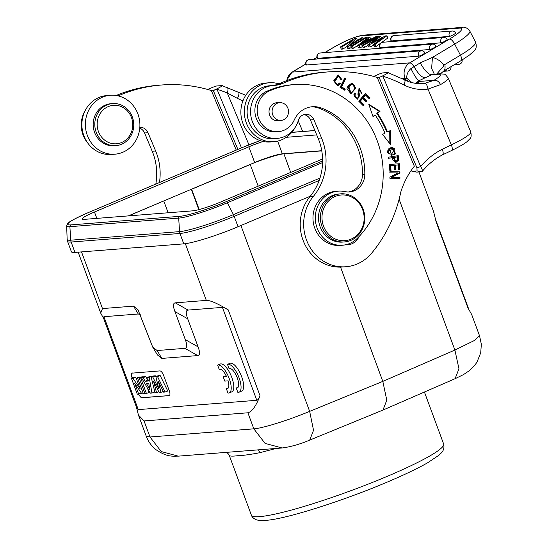 <?xml version="1.0" encoding="UTF-8"?>
<svg xmlns="http://www.w3.org/2000/svg" width="548" height="548" viewBox="0 0 548 548"><rect width="100%" height="100%" fill="white"/><g stroke="black" fill="none" stroke-linecap="round" stroke-linejoin="round"><path stroke-width="0.82" d="M237.811 392.3A15.077 5.562 -112.9 0 0 239.14 392.169A15.077 5.562 -112.9 0 0 239.079 377.825A15.077 5.562 -112.9 0 0 227.482 364.372L229.05 368.612A10.528 3.884 67.1 0 1 229.153 368.557A10.528 3.884 67.1 0 1 237.298 377.942A10.528 3.884 67.1 0 1 237.346 387.957A10.528 3.884 67.1 0 1 236.222 388.005L237.811 392.3M236.222 388.005L238.161 387.189M227.482 364.372L230.064 363.283A15.077 5.562 -112.9 0 1 241.661 376.736A15.077 5.562 -112.9 0 1 241.723 391.08L239.14 392.169M226.584 376.599L223.207 376.86L224.783 381.113L228.146 380.846A10.528 3.884 67.1 0 1 227.495 388.71A10.528 3.884 67.1 0 1 226.372 388.758L227.961 393.046A15.077 5.562 -112.9 0 0 229.297 392.923A15.077 5.562 -112.9 0 0 229.228 378.579A15.077 5.562 -112.9 0 0 217.631 365.119L219.2 369.359A10.528 3.884 67.1 0 1 219.303 369.311A10.528 3.884 67.1 0 1 226.584 376.599M217.631 365.119L220.214 364.03A15.077 5.562 -112.9 0 1 231.811 377.483A15.077 5.562 -112.9 0 1 231.873 391.827L229.297 392.923M226.372 388.758L228.311 387.936M223.207 376.86L226.166 375.743M148.768 383.511L149.947 389.779L146.535 383.689L148.768 383.511M157.529 376.62L165.099 392.012L163.585 392.135L158.304 381.161L160.948 392.341L159.153 392.484L153.598 381.333L156.55 392.683L155.063 392.806L151.166 377.12L152.762 376.997L158.769 388.861L155.899 376.75L157.529 376.62L160.105 375.428L167.77 391.019L165.099 392.012M141.555 377.873L143.165 377.75L145.158 381.271L148.303 381.024L147.618 377.401L149.186 377.277L151.96 393.046L150.364 393.169L141.555 377.873L144.035 376.695L145.734 376.558L143.165 377.75M140.672 377.949L146.419 393.485L144.939 393.601L139.192 378.065L143.357 377.017M137.61 378.189L143.357 393.724L141.898 393.841L134.712 383.381L138.671 394.094L137.301 394.197L131.554 378.661L133.061 378.545L140.11 388.758L136.24 378.291L140.192 376.997L140.377 377.497M163.27 391.471L160.948 392.341M158.824 391.834L156.55 392.683M152.762 376.997L155.337 375.805L153.68 375.935L151.166 377.12M155.337 375.805L155.968 377.051M160.105 375.428L158.413 375.565L155.899 376.75M145.734 376.558L147.734 380.079L145.158 381.271M147.734 380.079L148.118 380.052M149.186 377.277L151.796 376.086L150.138 376.216L147.618 377.401M153.947 388.306L154.605 392.053L151.96 393.046M151.796 376.086L151.912 376.771M147.481 388.162L149.077 392.484L146.419 393.485M143.261 376.757L141.699 376.88L139.192 378.065M144.788 393.19L143.357 393.724M141.268 392.916L138.671 394.094M133.061 378.545L135.63 377.353L134.061 377.476L131.554 378.661M135.63 377.353L136.267 378.284M140.192 376.997L138.747 377.106L136.24 378.291M138.391 394.115L141.59 397.704L169.387 395.567M132.445 372.976C131.486 373.414 131.424 374.962 132.253 377.62L132.479 378.23M365.098 417.384L353.878 421.987M368.571 415.959L365.126 417.466M237.216 455.751C231.968 456.429 229.29 456.203 229.174 455.059M276.007 448.463L260.17 452.621C250.402 454.539 242.757 455.58 237.216 455.744M138.089 394.135L141.336 397.814L169.174 395.622C170.161 395.211 170.223 393.67 169.366 390.977L163.551 375.25C162.427 372.585 161.256 371.133 160.03 370.9L131.979 373.14M132.191 373.085C131.205 373.496 131.136 375.044 131.993 377.73L132.226 378.346M382.977 410.041L386.785 400.184L382.819 381.381L340.548 267.116M136.788 408.027L138.281 409.616L256.793 400.293C257.834 400.074 258.916 398.56 260.026 395.752C256.115 405.972 252.066 411.651 247.895 412.788L144.056 420.953L149.994 436.996L161.228 451.559L178.169 456.128C172.072 456.183 167.01 457.08 156.146 449.785C151.611 446.223 148.33 441.743 146.302 436.352L149.994 436.996L253.827 428.831C259.081 428.783 282.405 422.672 309.654 411.377L382.819 381.381L454.895 350.049L474.369 340.52L479.527 335.76L471.664 314.484L467.958 307.955L436.201 222.118L433.564 211.487M140.24 314.614L138.26 313.997L103.908 316.703L103.49 318.052M103.682 318.559L100.688 313.107L102.483 308.572L133.52 306.133L137.952 309.606L152.68 347.055L157.112 350.535L184.95 348.343C187.224 348.103 187.341 345.199 185.313 339.637L174.922 311.559C172.894 305.996 173.01 303.092 175.285 302.845L206.322 300.407C210.09 300.208 217.405 303.38 228.276 309.915C225.18 308.086 223.228 307.243 222.419 307.38L188.067 310.086C185.793 310.326 185.676 313.23 187.704 318.792L198.095 346.87L185.313 339.637M152.68 347.055L157.427 354.926L161.859 358.406L157.112 350.535M184.95 348.343L197.732 355.584L161.859 358.406M197.732 355.584C199.979 355.31 200.102 352.405 198.095 346.87M144.056 420.953L138.432 415.069L136.445 407.137M128.54 215.885L163.537 201.027M163.77 201.006L168.147 212.768M199.198 209.528L191.649 189.238L250.237 164.496C261.266 159.68 279.788 153.83 283.912 153.865L321.772 150.885M191.314 189.3L198.828 209.624M269.294 82.769L265.814 83.043A29.544 27.256 85.5 0 0 256.834 85.467A29.544 27.256 85.5 0 0 241.75 119.622A29.544 27.256 85.5 0 0 270.452 141.959L273.932 141.685A29.544 27.256 -94.5 0 1 245.23 119.348A29.544 27.256 -94.5 0 1 260.314 85.193A29.544 27.256 -94.5 0 1 269.294 82.769A29.544 27.256 -94.5 0 1 278.864 83.858M295.447 126.903A29.544 27.256 -94.5 0 1 282.912 139.254A29.544 27.256 -94.5 0 1 273.932 141.685M272.226 109.915A8.891 8.206 85.5 0 0 281.008 120.409A8.891 8.206 85.5 0 0 288.399 113.169A8.891 8.206 85.5 0 0 279.617 102.675A8.891 8.206 85.5 0 0 272.226 109.915M361.529 37.819L363.002 37.702L348.466 46.402L346.843 46.525L353.186 40.079L341.74 46.929L340.274 47.046L354.809 38.346L356.433 38.216L349.96 44.744L361.529 37.819M363.482 38.634L363.002 37.702M356.433 38.216L357.481 40.244M340.274 47.046L341.37 49.156L342.836 49.039L341.74 46.929M346.891 46.614L342.836 49.039M346.843 46.525L347.939 48.642L349.562 48.512L348.466 46.402M351.432 47.395L349.562 48.512M418.727 56.163A3.617 0.582 -27.4 0 0 422.481 54.629A3.617 0.582 -27.4 0 0 424.844 52.759A3.617 3.617 0 0 0 421.35 50.813A3.617 3.336 -94.5 0 0 418.727 56.163L306.435 64.993A3.617 3.336 85.5 0 1 309.058 59.643A3.617 3.617 0 0 0 306.127 64.917A3.617 0.582 -27.4 0 0 306.435 64.993M429.872 49.491A3.617 0.582 -27.4 0 0 433.619 47.957A3.617 0.582 -27.4 0 0 435.989 46.087A3.617 3.617 0 0 0 432.495 44.141A3.617 3.336 -94.5 0 0 429.872 49.491L317.58 58.321A3.617 0.582 -27.4 0 1 317.271 58.246A3.617 3.617 0 0 1 320.203 52.978A3.617 3.336 85.5 0 0 317.58 58.321M441.017 42.819A3.617 0.582 -27.4 0 0 444.764 41.292A3.617 0.582 -27.4 0 0 447.134 39.415A3.617 3.617 0 0 0 443.64 37.476L443.64 37.476A3.617 3.336 -94.5 0 0 441.017 42.819L380.23 47.601A3.617 0.582 -27.4 0 1 379.922 47.525A3.617 3.617 0 0 1 382.853 42.258A3.617 3.336 85.5 0 0 380.23 47.601M393.991 35.586A3.617 3.617 0 0 0 391.067 40.86A3.617 0.582 -27.4 0 0 391.368 40.936L449.463 36.367A3.617 0.582 -27.4 0 0 453.21 34.832A3.617 0.582 -27.4 0 0 455.58 32.962A3.617 3.617 0 0 0 452.086 31.017L393.991 35.586A3.617 3.336 85.5 0 0 391.368 40.936M385.388 35.942L386.854 35.825L375.058 44.306L373.537 44.429L383.079 37.675L369.229 44.765L367.763 44.881L377.086 38.086L363.475 45.217L361.927 45.34L379.202 36.428L380.668 36.312L371.263 43.182L385.388 35.942M375.058 44.306L376.154 46.422L387.95 37.935L386.854 35.825M380.668 36.312L381.504 37.928M361.927 45.34L363.023 47.457L364.571 47.334L368.078 45.498M363.475 45.217L364.571 47.334M367.763 44.881L368.859 46.998L370.325 46.881L373.866 45.066M369.229 44.765L370.325 46.881M373.537 44.429L374.633 46.539L376.154 46.422M365.263 40.675L368.359 40.429L360.502 44.326L365.263 40.675L365.797 41.703M370.647 39.285L375.866 36.689L377.504 36.558L359.193 45.559L357.474 45.69L368.235 37.291L369.866 37.161L366.68 39.6L370.647 39.285M369.866 37.161L370.9 39.155M357.474 45.69L358.57 47.806L360.289 47.669L362.557 46.553M359.193 45.559L360.289 47.669M377.504 36.558L377.805 37.148M365.358 37.517L366.824 37.401L352.289 46.101L350.823 46.217L365.358 37.517M367.187 38.107L366.824 37.401M350.823 46.217L351.919 48.327L353.385 48.21L352.289 46.101M357.502 45.751L353.385 48.21M118.149 95.886A156.776 144.631 -94.5 0 1 161.441 85.015L158.009 85.289A156.776 144.631 85.5 0 0 116.224 95.503M161.441 85.015A156.776 144.631 -94.5 0 1 211.336 90.516L236.25 150.104M85.324 110.326A26.53 24.475 85.5 0 0 83.44 135.959A26.53 24.475 85.5 0 0 87.913 143.227M159.461 182.532A54.266 50.067 85.5 0 0 155.653 151.008L148.008 132.719A9.042 8.343 85.5 0 0 139.836 127.335M139.767 128.15A9.042 8.343 -94.5 0 1 144.569 132.986L152.221 151.275A54.266 50.067 -94.5 0 1 155.817 184.073M443.647 70.98C444.928 70.363 445.339 68.205 444.88 64.5L443.435 64.315A24.119 22.249 85.5 0 0 432.468 57.389L420.213 62.876L410.959 68.548C414.302 75.473 416.973 79.522 418.973 80.693L415.699 83.33M410.945 68.562C408.144 71.076 406.726 74.199 406.685 77.946L407.239 80.556L408.39 81.508M237.901 149.412L213.282 90.523L216.981 89.214L241.504 147.892M227.269 87.605A6.028 2.11 112.4 0 1 227.276 92.996L237.483 98.421C239.058 94.77 239.373 92.872 238.442 92.722M237.483 98.421L242.901 100.942M248.95 144.83L227.276 92.996A158.584 146.295 -94.5 0 0 216.974 89.214L216.926 88.872C221.645 86.44 223.283 85.344 221.851 85.584L216.981 85.968C216.179 85.899 212.994 87.118 207.425 89.619M245.785 95.263L221.851 85.584M327.334 71.973A156.776 144.631 -94.5 0 1 377.223 77.467L414.329 166.222A78.391 72.315 85.5 0 0 400.862 191.834A138.685 127.944 -94.5 0 1 371.77 253.039A42.21 38.935 -94.5 0 1 345.918 266.746A42.21 38.935 -94.5 0 1 307.154 241.661A42.21 38.935 -94.5 0 1 313.449 196.294A54.266 50.067 85.5 0 0 321.539 137.959L313.894 119.669A9.042 8.343 85.5 0 0 305.585 114.292A9.042 8.343 85.5 0 0 298.352 120.423A26.53 24.475 -94.5 0 1 285.193 136.226A26.53 24.475 -94.5 0 1 277.124 138.404A26.53 24.475 -94.5 0 1 252.758 122.642A26.53 24.475 -94.5 0 1 272.966 85.509A26.53 24.475 -94.5 0 1 273.74 85.461A30.147 27.811 85.5 0 0 274.623 85.406A30.147 27.811 85.5 0 0 283.165 83.221A156.776 144.631 -94.5 0 1 327.334 71.973L323.895 72.24A156.776 144.631 85.5 0 0 279.733 83.488A30.147 27.811 -94.5 0 1 272.39 85.55M272.966 85.509L269.534 85.776A26.53 24.475 85.5 0 0 249.326 122.91A26.53 24.475 85.5 0 0 273.692 138.678L277.124 138.404M303.887 114.621A9.042 8.343 -94.5 0 1 310.456 119.937L318.107 138.226A54.266 50.067 -94.5 0 1 310.01 196.561A42.21 38.935 85.5 0 0 303.715 241.928A42.21 38.935 85.5 0 0 342.486 267.013L345.918 266.746M389.772 153.872C387.285 151.906 387.847 150.09 391.464 148.433L390.772 148.487C387.155 150.145 386.587 151.96 389.073 153.926L391.635 154.132L389.073 153.926M394.786 148.467L391.635 154.132M391.478 148.46L394.8 148.44M392.08 148.241L390.882 148.481M392.361 147.111L394.896 153.961L391.416 155.269M388.888 148.398L391.752 155.255L395.567 153.913L392.704 147.076L388.888 148.398M350.85 84.426L351.364 84.419C355.748 82.892 355.618 90.852 351.535 92.365L350.795 92.53L348.891 86.817L351.35 84.385L350.658 84.44L348.22 86.885M348.891 86.817L348.192 86.872L350.104 92.585L350.795 92.53M351.569 83.104L355.159 88.194L350.597 93.77M346.959 88.653L350.939 93.756L355.83 88.139L351.912 83.063L347.905 86.105L346.959 88.653M356.358 97.982L357.138 97.955M359.995 94.934L357.556 99.202L353.803 94.907L354.542 93.071L355.447 93.694L354.775 93.749C354.008 95.701 354.542 97.106 356.364 97.955L357.036 97.9C355.214 97.051 354.679 95.647 355.426 93.674M354.316 93.427L354.72 93.708M358.241 93.167L359.31 94.989L357.214 99.202M359.283 89.81L358.611 89.865L358.234 93.167L358.913 93.119L359.283 89.81L360.769 90.447M358.947 88.653L361.673 93.797M360.098 90.489L360.776 90.434L361.214 93.475L362.118 94.112L359.283 88.605L357.906 94.03L358.796 95.468C359.132 97.051 358.536 97.88 357.036 97.928L357.57 97.969M359.31 94.989L359.981 94.941L358.919 93.112M393.026 157.536L397.259 156.92L393.026 157.536L395.197 161.338L395.896 161.283L393.724 157.482M397.245 156.92L397.656 160.043L396.958 160.098M397.629 160.05L395.896 161.283M397.581 155.755L398.026 158.804L398.697 158.749L398.245 155.653L388.347 157.214L388.511 158.304L392.532 157.666L392.841 159.769L395.964 162.413L398.786 160.009L398.704 158.749M392.532 157.666L388.505 158.256M398.115 160.064L395.622 162.427M398.033 158.797L398.101 160.064L398.773 160.009M359.7 101.154L360.379 101.099L362.694 98.421L362.016 98.476L359.7 101.154L363.53 105.038L363.064 105.572M362.817 97.551L363.488 97.496L365.571 95.085L364.9 95.14L362.817 97.551L366.263 101.051L365.804 101.579M365.215 93.715L369.379 97.948L368.92 98.482M363.53 105.038L364.201 104.983L360.379 101.099M369.379 97.948L370.058 97.893L365.55 93.324L358.748 101.188L363.399 105.908L364.201 104.983M362.694 98.421L366.139 101.921L366.934 100.996L363.488 97.496M366.263 101.051L366.934 100.996M365.571 95.085L369.256 98.825L370.058 97.893M338.356 76.172L337.684 76.227L334.177 81.501L336.739 84.673L337.417 84.618L334.849 81.447L338.356 76.172L340.87 79.515L342 79.707L338.287 74.973L333.842 80.46L337.541 85.885L340.5 83.81L339.602 82.981M339.335 83.406L339.829 83.865L337.205 85.892M337.952 75.014L341.356 79.597M339.609 82.981L337.417 84.618M339.829 83.865L340.5 83.81M389.368 164.496L399.348 163.736L389.368 164.496L389.84 170.675L391.019 170.586L390.628 165.503L389.957 165.558L390.34 170.633M390.628 165.503L394.026 165.243L394.375 169.825L395.546 169.736L395.197 165.154L394.526 165.208L394.875 169.784M398.677 163.79L399.136 169.77M395.197 165.154L398.259 164.921L398.629 169.812L399.807 169.722L399.348 163.736M369.003 104.908L379.332 111.381L380.004 111.326L368.79 104.298L373.072 116.765L375.236 115.066L372.941 116.388M389.731 130.924L389.834 143.686M379.332 111.381L376.805 113.361A104.62 96.51 -94.5 0 1 386.874 132.027L390.402 130.602L390.512 144.556L382.573 134.376L385.018 133.198A101.606 93.729 -94.5 0 0 375.236 115.066M387.552 131.979A104.62 96.51 85.5 0 0 377.476 113.313L380.004 111.326M376.805 113.361L377.476 113.313M345.336 244.826A15.077 13.906 85.5 0 0 347.727 244.86A15.077 13.906 85.5 0 0 359.084 236.524M349.679 243.476A15.077 13.906 -94.5 0 1 346 244.881M389.881 171.819L399.232 171.901L399.232 173.024L391.388 177.312L399.252 177.381L399.259 178.374M389.888 172.812L397.759 172.88L389.909 177.168L389.909 178.292L399.93 178.381L399.924 177.333L392.06 177.257L399.91 172.969L399.903 171.846L389.881 171.757L389.888 172.812M399.252 177.381L399.924 177.333M391.388 177.312L392.06 177.257M399.232 173.024L399.91 172.969M399.232 171.901L399.903 171.846M344.603 78.302L345.089 78.59L340.931 86.974L344.617 89.16L344.233 89.927M344.617 89.16L345.288 89.105L341.603 86.92L345.767 78.535L344.774 77.953L340.055 87.454L344.733 90.228L345.288 89.105M340.931 86.974L341.603 86.92M345.089 78.59L345.767 78.535M275.863 102.969A9.042 8.343 85.5 0 0 275.507 102.935A9.042 8.343 -94.5 0 1 275.863 102.969M276.911 120.793A9.042 8.343 85.5 0 0 277.254 120.704A9.042 8.343 -94.5 0 1 276.911 120.793M412.123 171.353L416.823 172.134L412.185 171.353L417.055 170.969L416.953 167.852L379.168 77.474L382.812 75.823C387.532 73.398 389.169 72.302 387.737 72.535L382.867 72.918C382.066 72.857 378.88 74.069 373.311 76.576M412.089 171.346L411.089 170.627M416.823 172.134L421.7 171.75L417.055 170.969M442.277 154.92C443.503 154.406 443.49 152.515 442.236 149.248A75.371 69.534 85.5 0 0 420.645 166.544C422.481 169.524 422.83 171.264 421.7 171.75L422.186 171.469M424.899 83.31C426.317 83.632 427.351 85.563 427.995 89.098L440.558 84.604C438.866 81.405 436.667 79.967 433.954 80.296L424.899 83.31A40.401 37.271 -94.5 0 1 422.823 83.529C416.453 84.008 410.322 82.755 404.451 79.775A6.028 2.021 117.2 0 1 404.013 84.961A158.584 146.295 -94.5 0 0 382.86 76.172L420.645 166.544L416.953 167.852M417.535 83.529L419.398 81.447L433.927 80.309M404.451 79.775L387.737 72.535M382.812 75.823L379.168 77.474M379.038 77.172L376.819 77.343M433.858 74.227L431.701 74.747L437.825 74.268A6.028 5.562 -94.5 0 1 439.654 73.768C446.38 74.576 443.894 72.959 448.182 77.967A36.182 4.685 157.3 0 1 440.585 84.584M420.213 62.876C424.625 70.63 428.454 74.59 431.701 74.747L418.973 80.693A48.238 6.247 -22.7 0 1 419.398 81.447A6.028 5.973 -0.1 0 0 416.823 83.46M443.435 64.315L443.428 66.342L436.777 74.001M213.151 90.221L210.932 90.393M216.926 88.872L213.282 90.523M407.253 80.57L407.376 81.118M324.916 52.608L332.225 48.231A24.119 3.877 152.6 0 1 360.885 35.901A6.028 5.562 -94.5 0 1 363.153 35.175L461.991 27.4A6.028 5.562 85.5 0 0 459.724 28.126A24.119 3.877 152.6 0 1 449.62 38.997L409.733 62.869A12.063 11.124 85.5 0 0 405.082 78.296A6.028 0.781 157.3 0 0 406.685 77.946L411.966 82.611M413.898 66.445C418.049 73.685 421.782 77.501 425.097 77.878M123.937 151.762A29.544 27.256 -94.5 0 1 114.957 154.187A29.544 27.256 -94.5 0 1 86.255 131.849A29.544 27.256 -94.5 0 1 101.339 97.702A29.544 27.256 -94.5 0 1 110.319 95.277A29.544 27.256 -94.5 0 1 139.021 117.608A29.544 27.256 -94.5 0 1 123.937 151.762M110.319 95.277L106.839 95.551A29.544 27.256 85.5 0 0 97.859 97.976A29.544 27.256 85.5 0 0 82.775 132.123A29.544 27.256 85.5 0 0 111.477 154.461L114.957 154.187M115.916 145.645L114.292 145.768A21.105 19.468 -94.5 0 1 96.701 136.644A21.105 19.468 -94.5 0 1 94.982 115.573A21.105 19.468 -94.5 0 1 110.984 103.688L112.607 103.565A21.105 19.468 85.5 0 0 96.612 115.443A21.105 19.468 85.5 0 0 98.332 136.521A21.105 19.468 85.5 0 0 115.916 145.645A21.105 19.468 85.5 0 0 131.917 133.76A21.105 19.468 85.5 0 0 130.198 112.689A21.105 19.468 85.5 0 0 112.607 103.565M129.527 113.655A19.296 17.803 85.5 0 0 104.716 108.634A19.296 17.803 85.5 0 0 100.394 135.445A19.296 17.803 85.5 0 0 125.204 140.459A19.296 17.803 85.5 0 0 129.527 113.655M294.427 84.577L292.105 84.755A88.639 81.768 85.5 0 0 266.65 91.338A21.105 19.468 -94.5 0 0 255.471 115.69A21.105 19.468 -94.5 0 0 276.021 131.849L278.343 131.664A21.105 19.468 85.5 0 0 294.235 120.026A24.119 22.249 -94.5 0 1 312.394 106.723A24.119 22.249 -94.5 0 1 321.265 107.977A68.74 63.41 -94.5 0 1 364.824 174.223A18.091 16.687 -94.5 0 1 349.542 191.916A18.091 16.687 -94.5 0 1 345.007 191.608A27.133 25.03 85.5 0 0 338.205 191.136A27.133 25.03 85.5 0 0 315.374 220.145A27.133 25.03 85.5 0 0 342.459 245.237A27.133 25.03 85.5 0 0 357.522 238.147A88.639 81.768 -94.5 0 0 376.058 137.781A88.639 81.768 -94.5 0 0 294.427 84.577A88.639 81.768 -94.5 0 0 268.972 91.153A21.105 19.468 85.5 0 0 257.793 115.505A21.105 19.468 85.5 0 0 278.343 131.664M348.377 191.964A18.091 16.687 85.5 0 0 362.502 174.408A68.74 63.41 85.5 0 0 318.95 108.155A24.119 22.249 85.5 0 0 311.237 106.846M342.459 245.237L340.137 245.415A27.133 25.03 -94.5 0 1 313.059 220.33A27.133 25.03 -94.5 0 1 335.883 191.314L338.205 191.136M279.576 120.519A9.042 8.343 -94.5 0 1 278.076 120.793A9.042 8.343 -94.5 0 1 269.767 115.416A9.042 8.343 85.5 0 1 276.658 102.757A9.042 8.343 85.5 0 1 278.179 102.791M350.72 240.428A24.119 22.173 -94.9 0 1 344.63 241.915A24.119 22.173 -94.9 0 1 320.491 219.762A24.119 22.173 -94.9 0 1 340.534 193.848A24.119 22.173 -94.9 0 1 364.167 212.624A24.119 22.173 -94.9 0 1 350.72 240.428M344.63 241.915L342.74 242.072A24.119 22.173 -94.9 0 1 318.6 219.919A24.119 22.173 -94.9 0 1 338.643 194.006L340.534 193.848M350.789 239.264A22.913 21.064 85.1 0 0 356.179 200.116A22.913 21.064 85.1 0 0 322.21 214.131A22.913 21.064 85.1 0 0 350.789 239.264M321.745 150.707L282.35 153.81A22.31 2.528 159.7 0 0 254.662 162.551L128.301 215.905M183.786 243.86L179.943 233.469L71.13 242.031A43.717 4.946 159.7 0 1 67.562 241.394L71.404 251.779A43.717 4.946 -20.3 0 0 74.973 252.416L183.786 243.86A43.717 4.946 -20.3 0 0 238.038 226.728L310.291 196.218M263.15 141.466A22.31 2.528 -20.3 0 0 248.84 146.816L94.468 212.001A22.31 2.528 -20.3 0 0 82.125 219.07A22.31 2.528 -20.3 0 0 83.947 219.392L192.759 210.836A22.31 2.528 -20.3 0 0 220.447 202.096L322.58 158.968M316.717 134.911L286.309 137.301M260.17 452.621L258.396 449.846M387.744 476.13A102.51 11.604 159.7 0 1 259.738 516.627A102.51 11.604 159.7 0 1 251.368 515.134C251.916 516.963 253.491 518.49 256.094 519.703C259.821 520.6 259.238 521.08 269.397 520.018C291.961 517.182 346.11 499.625 387.731 481.884C404.342 474.835 417.61 468.485 427.55 462.834L439.044 455.155L441.51 452.737C443.709 450.353 444.421 447.442 443.647 444.003A102.51 11.604 159.7 0 1 387.744 476.13M247.895 412.788L253.827 428.831L265.068 443.387L282.008 447.963M399.122 199.26L454.895 350.049L458.964 368.811L455.087 378.695L383.011 410.034M138.281 409.616L103.908 316.703M138.26 313.997L133.52 306.133M187.704 318.792L174.922 311.559M188.067 310.079L175.285 302.845M240.908 225.523L309.654 411.377L313.538 430.303L309.716 440.085C300.119 444.188 290.885 446.819 282.008 447.99L178.169 456.155M228.276 309.915L260.026 395.752M222.419 307.38L256.793 400.293M81.522 251.902L102.483 308.572M185.34 243.689L206.322 300.407M258.183 186.162L250.237 164.496M290.714 172.421L283.912 153.865M449.463 36.367A3.617 3.336 -94.5 0 1 452.086 31.017M148.008 132.719L144.569 132.986M155.653 151.008L152.221 151.275M445.236 70.11A3.617 3.336 85.5 0 0 447.682 70.993A3.617 3.617 0 0 0 450.949 66.692M456.381 63.438A3.617 3.336 85.5 0 0 458.827 64.322A3.617 3.617 0 0 0 462.094 60.02M461.991 27.4C464.629 26.585 467.245 27.832 469.848 31.133L475.602 42.23A30.147 4.843 152.6 0 1 460.436 55.19L444.88 64.5M475.602 42.23C476.829 46.313 476.267 49.252 473.917 51.046L469.54 54.999L461.211 60.547A6.028 2.117 -120.9 0 0 460.436 55.19L454.682 44.1A6.028 2.117 59.1 0 0 449.62 38.997M291.961 72.22A6.028 2.117 59.1 0 1 292.337 72.103L409.733 62.869A6.028 2.117 59.1 0 1 413.843 66.363M305.811 64.041L292.337 72.103A12.063 11.124 85.5 0 0 286.83 80.563M406.02 80.535L405.082 78.296L401.979 78.535M298.235 120.793L302.695 131.458M313.771 59.273L316.956 57.369M332.225 48.231A6.028 2.117 -120.9 0 0 331.869 48.34C344.514 40.915 354.94 36.524 363.153 35.175M459.724 28.126L360.885 35.901M469.848 31.133A30.147 4.843 152.6 0 1 454.682 44.1L432.468 57.389L431.619 68.37L434.304 74.138M279.733 83.488L283.165 83.221M313.894 119.669L310.456 119.937M321.539 137.959L318.107 138.226M313.449 196.294L310.01 196.561M394.896 153.961L395.567 153.913M355.159 88.194L355.83 88.139M357.241 94.078L357.913 94.023M404.013 84.961A46.429 42.833 85.5 0 0 428.002 89.098L451.326 144.891L442.236 149.248M442.585 154.831L451.614 150.508A6.028 2.192 -115.6 0 0 451.326 144.891A36.182 4.685 157.3 0 0 470.787 132.027L448.182 77.967M437.825 74.268A30.147 3.905 157.3 0 1 433.995 80.282M268.972 91.153L266.65 91.338M321.265 107.977L318.95 108.155M364.824 174.223L362.502 174.408M67.562 241.394L67.157 239.373A43.422 4.918 -20.3 0 0 70.74 240.188L179.552 231.626L178.696 218.118L69.884 226.68L70.74 240.188A6.028 5.562 85.5 0 0 71.13 242.031L74.973 252.416M394.32 148.652A43.717 4.946 159.7 0 1 388.566 151.159M319.176 180.463L234.195 216.344L238.038 226.728M322.58 162.551L227.393 202.746L233.441 214.617A6.028 2.226 67.1 0 1 234.195 216.344A43.717 4.946 159.7 0 1 179.943 233.469A6.028 5.562 -94.5 0 1 179.552 231.626A43.422 4.918 -20.3 0 0 233.441 214.617L319.977 178.073M179.737 216.33A37.517 4.247 159.7 0 0 226.303 201.63A1.808 0.664 67.1 0 1 227.393 202.746A39.237 4.439 159.7 0 1 178.696 218.118A1.808 1.671 -94.5 0 1 179.737 216.33L70.925 224.892A1.808 1.671 85.5 0 0 69.884 226.68A39.237 4.439 159.7 0 1 66.651 225.94L67.157 239.373M88.618 212.46L242.99 147.275A1.808 0.664 -112.9 0 0 242.908 147.296L88.536 212.48A1.808 0.664 67.1 0 1 88.618 212.46A37.517 4.247 159.7 0 0 70.925 224.892M260.142 140.624L242.908 147.296A1.808 0.664 -112.9 0 0 242.839 147.337M242.99 147.275A37.517 4.247 159.7 0 1 260.163 140.631M314.908 130.582L291.762 132.404M226.303 201.63L322.608 160.968M94.468 212.001L96.825 218.378M254.662 162.551L248.84 146.816M277.651 141.11L282.35 153.81M251.368 515.134L229.228 455.278C228.29 453.6 227.139 452.573 225.769 452.216M424.426 392.032L443.647 444.003M455.087 378.709L463.505 374.592L469.705 370.441L474.76 365.338L477 362.098L480.706 352.837L481.35 344.281L479.534 335.76M468.704 309.058L435.941 220.481M136.774 408.034L103.442 317.915M309.723 440.092L382.881 410.096M433.941 212.508L418.946 171.969M146.302 436.352L138.432 415.069M100.448 312.394L78.172 252.169M281.008 120.409L276.548 120.759M279.617 102.675L275.158 103.024M309.058 59.643L421.35 50.813M320.203 52.978L432.495 44.141M382.853 42.258L443.64 37.476M443.229 71.343L447.682 70.993M454.313 64.678L458.827 64.322M286.357 80.748L291.981 72.213L305.791 63.945M313.572 59.294L316.936 57.28M324.711 52.622L331.869 48.34M392.073 148.241L392.772 148.186M356.919 98.044L357.591 97.989M422.316 171.366C428.05 164.332 434.811 158.817 442.599 154.824M451.614 150.508C462.368 145.254 465.8 142.672 466.903 141.761L469.896 138.767C471.164 137.897 471.458 135.651 470.787 132.027M433.715 74.24L439.654 73.768M461.211 60.547L443.99 70.856L440.53 73.727M88.536 212.48C74.864 218.577 67.863 222.344 67.541 223.783L66.651 225.94M314.874 130.506L291.837 132.315"/></g></svg>
